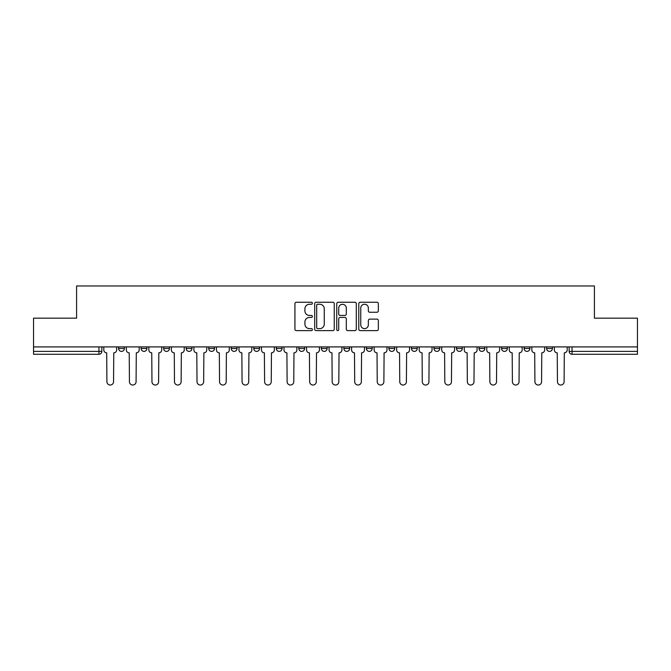 <?xml version="1.0" encoding="UTF-8"?>
<svg xmlns="http://www.w3.org/2000/svg" width="671" height="671" viewBox="0 0 671 671"><rect width="100%" height="100%" fill="white"/><g stroke="black" fill="none" stroke-linecap="round" stroke-linejoin="round"><path stroke-width="1.01" d="M312.392 303.258A0.99 0.99 0 0 0 311.403 302.26L296.347 302.26A1.417 1.417 0 0 0 294.93 303.678L294.93 329.193A1.417 1.417 0 0 0 296.347 330.61L311.403 330.61A0.99 0.99 0 0 0 312.392 329.62A0.99 0.99 0 0 0 311.403 328.631L309.457 328.631A4.538 4.538 0 0 1 304.919 324.093L304.919 321.963A4.538 4.538 0 0 1 309.457 317.433L311.403 317.433A0.99 0.99 0 0 0 312.392 316.435A0.99 0.99 0 0 0 311.403 315.445L309.457 315.445A4.538 4.538 0 0 1 304.919 310.908L304.919 308.786A4.538 4.538 0 0 1 309.457 304.248L311.403 304.248A0.99 0.99 0 0 0 312.392 303.258M343.879 346.907L343.879 348.492L349.65 348.492A2.885 2.885 0 0 1 346.764 351.386A2.885 2.885 0 0 1 343.879 348.492L343.879 346.907M321.35 346.907L321.35 348.492L327.121 348.492A2.885 2.885 0 0 1 324.236 351.386A2.885 2.885 0 0 1 321.35 348.492L321.35 346.907M208.715 348.492L208.715 346.907L208.715 348.492A2.885 2.885 0 0 0 211.6 351.386A2.885 2.885 0 0 1 208.715 348.492L214.485 348.492A2.885 2.885 0 0 1 211.6 351.386M163.657 346.907L163.657 348.492L169.436 348.492A2.885 2.885 0 0 1 166.551 351.386A2.885 2.885 0 0 1 163.657 348.492L163.657 346.907M141.128 348.492L141.128 346.907L141.128 348.492A2.885 2.885 0 0 0 144.022 351.386A2.885 2.885 0 0 1 141.128 348.492L146.907 348.492A2.885 2.885 0 0 1 144.022 351.386A2.885 2.885 0 0 0 146.907 348.492A2.885 2.885 0 0 1 144.022 351.386M118.608 348.492L118.608 346.907L118.608 348.492A2.885 2.885 0 0 0 121.493 351.386A2.885 2.885 0 0 1 118.608 348.492L124.378 348.492A2.885 2.885 0 0 1 121.493 351.386A2.885 2.885 0 0 0 124.378 348.492A2.885 2.885 0 0 1 121.493 351.386M376.926 312.258A1.417 1.417 0 0 0 378.343 310.841L378.343 303.678A1.417 1.417 0 0 0 376.926 302.26L360.201 302.26A1.417 1.417 0 0 0 358.784 303.678L358.784 329.193A1.417 1.417 0 0 0 360.201 330.61L376.926 330.61A1.417 1.417 0 0 0 378.343 329.193L378.343 320.545A1.417 1.417 0 0 0 376.926 319.128L369.763 319.128A1.417 1.417 0 0 0 368.345 320.545L368.345 324.839A3.791 3.791 0 0 1 364.554 328.631A3.791 3.791 0 0 1 360.763 324.839L360.763 308.039A3.791 3.791 0 0 1 364.554 304.248A3.791 3.791 0 0 1 368.345 308.039L368.345 310.841A1.417 1.417 0 0 0 369.763 312.258L376.926 312.258M33.55 346.907L33.55 318.171L76.586 318.171L76.586 285.972L594.414 285.972L594.414 318.171L637.45 318.171L637.45 346.907L33.55 346.907L33.55 351.386L101.849 351.386L101.849 346.907M334.259 303.678A1.417 1.417 0 0 0 332.841 302.26L316.116 302.26A1.417 1.417 0 0 0 314.699 303.678L314.699 329.193A1.417 1.417 0 0 0 316.116 330.61L332.841 330.61A1.417 1.417 0 0 0 334.259 329.193L334.259 303.678M338.159 302.26L354.884 302.26A1.417 1.417 0 0 1 356.301 303.678L356.301 329.193A1.417 1.417 0 0 1 354.884 330.61L347.729 330.61A1.417 1.417 0 0 1 346.311 329.193L346.311 318.851A1.417 1.417 0 0 0 344.894 317.433L340.138 317.433A1.417 1.417 0 0 0 338.721 318.851L338.721 329.62A0.99 0.99 0 0 1 337.731 330.61A0.99 0.99 0 0 1 336.741 329.62L336.741 303.678A1.417 1.417 0 0 1 338.159 302.26M569.151 346.907L569.151 351.386L637.45 351.386L637.45 354.271L572.036 354.271A2.885 2.885 0 0 1 569.151 351.386M637.45 346.907L637.45 351.386M101.849 351.386A2.885 2.885 0 0 1 98.964 354.271A2.885 2.885 0 0 0 101.849 351.386A2.885 2.885 0 0 1 98.964 354.271L33.55 354.271L33.55 351.386M552.392 346.907L552.392 348.492A2.885 2.885 0 0 1 549.507 351.386A2.885 2.885 0 0 1 546.622 348.492L552.392 348.492L552.392 346.907M546.622 346.907L546.622 348.492M529.872 346.907L529.872 348.492A2.885 2.885 0 0 1 526.978 351.386A2.885 2.885 0 0 1 524.093 348.492L529.872 348.492M524.093 346.907L524.093 348.492M507.343 346.907L507.343 348.492A2.885 2.885 0 0 1 504.449 351.386A2.885 2.885 0 0 1 501.564 348.492L507.343 348.492L507.343 346.907M501.564 346.907L501.564 348.492M484.814 346.907L484.814 348.492A2.885 2.885 0 0 1 481.929 351.386A2.885 2.885 0 0 1 479.035 348.492L484.814 348.492L484.814 346.907M479.035 346.907L479.035 348.492M462.285 346.907L462.285 348.492A2.885 2.885 0 0 1 459.4 351.386A2.885 2.885 0 0 1 456.515 348.492L462.285 348.492M456.515 346.907L456.515 348.492M439.757 346.907L439.757 348.492A2.885 2.885 0 0 1 436.871 351.386A2.885 2.885 0 0 1 433.986 348.492L439.757 348.492M433.986 346.907L433.986 348.492M417.236 346.907L417.236 348.492A2.885 2.885 0 0 1 414.342 351.386A2.885 2.885 0 0 1 411.457 348.492A2.885 2.885 0 0 0 414.342 351.386M411.457 346.907L411.457 348.492L417.236 348.492M394.707 346.907L394.707 348.492A2.885 2.885 0 0 1 391.814 351.386A2.885 2.885 0 0 1 388.928 348.492L394.707 348.492L394.707 346.907M388.928 346.907L388.928 348.492M372.179 346.907L372.179 348.492A2.885 2.885 0 0 1 369.293 351.386A2.885 2.885 0 0 1 366.4 348.492L372.179 348.492A2.885 2.885 0 0 1 369.293 351.386A2.885 2.885 0 0 0 372.179 348.492L372.179 346.907M366.4 346.907L366.4 348.492M349.65 346.907L349.65 348.492M327.121 346.907L327.121 348.492L327.121 346.907M304.6 346.907L304.6 348.492A2.885 2.885 0 0 1 301.707 351.386A2.885 2.885 0 0 1 298.821 348.492L304.6 348.492L304.6 346.907M298.821 346.907L298.821 348.492M282.072 346.907L282.072 348.492A2.885 2.885 0 0 1 279.186 351.386A2.885 2.885 0 0 1 276.293 348.492L282.072 348.492M276.293 346.907L276.293 348.492M259.543 346.907L259.543 348.492A2.885 2.885 0 0 1 256.657 351.386A2.885 2.885 0 0 1 253.764 348.492L259.543 348.492M253.764 346.907L253.764 348.492M237.014 346.907L237.014 348.492A2.885 2.885 0 0 1 234.129 351.386A2.885 2.885 0 0 1 231.243 348.492L237.014 348.492A2.885 2.885 0 0 1 234.129 351.386A2.885 2.885 0 0 0 237.014 348.492M231.243 346.907L231.243 348.492M214.485 346.907L214.485 348.492M191.965 346.907L191.965 348.492A2.885 2.885 0 0 1 189.071 351.386A2.885 2.885 0 0 1 186.186 348.492L191.965 348.492A2.885 2.885 0 0 1 189.071 351.386A2.885 2.885 0 0 0 191.965 348.492L191.965 346.907M186.186 346.907L186.186 348.492M169.436 346.907L169.436 348.492L169.436 346.907M146.907 346.907L146.907 348.492L146.907 346.907M124.378 346.907L124.378 348.492L124.378 346.907M317.677 304.248A0.99 0.99 0 0 0 316.687 305.238L316.687 327.633A0.99 0.99 0 0 0 317.677 328.631L319.731 328.631A4.538 4.538 0 0 0 324.269 324.093L324.269 308.786A4.538 4.538 0 0 0 319.731 304.248L317.677 304.248M346.311 308.115A3.791 3.791 0 0 0 342.52 304.324A3.791 3.791 0 0 0 338.721 308.115L338.721 314.028A1.417 1.417 0 0 0 340.138 315.445L344.894 315.445A1.417 1.417 0 0 0 346.311 314.028L346.311 308.115M103.804 349.943L103.804 346.907L103.804 349.943A2.885 2.885 0 0 0 106.689 352.829L106.907 381.707A3.321 3.321 0 0 0 110.229 385.028A3.321 3.321 0 0 0 113.55 381.707L113.768 352.829A2.885 2.885 0 0 0 116.653 349.943L116.653 346.907L116.653 349.943M106.689 352.829L106.907 381.707M113.55 381.707L113.768 352.829M126.333 349.943L126.333 346.907L126.333 349.943A2.885 2.885 0 0 0 129.218 352.829L129.436 381.707A3.321 3.321 0 0 0 132.757 385.028A3.321 3.321 0 0 0 136.079 381.707L136.297 352.829A2.885 2.885 0 0 0 139.182 349.943L139.182 346.907L139.182 349.943M148.853 349.943L148.853 346.907L148.853 349.943A2.885 2.885 0 0 0 151.747 352.829L151.965 381.707A3.321 3.321 0 0 0 155.286 385.028A3.321 3.321 0 0 0 158.608 381.707L158.817 352.829A2.885 2.885 0 0 0 161.711 349.943L161.711 346.907L161.711 349.943M129.218 352.829L129.436 381.707M136.079 381.707L136.297 352.829M151.747 352.829L151.965 381.707M158.608 381.707L158.817 352.829M171.382 349.943L171.382 346.907L171.382 349.943A2.885 2.885 0 0 0 174.275 352.829L174.485 381.707A3.321 3.321 0 0 0 177.807 385.028A3.321 3.321 0 0 0 181.128 381.707L181.346 352.829A2.885 2.885 0 0 0 184.24 349.943L184.24 346.907L184.24 349.943M193.911 349.943L193.911 346.907L193.911 349.943A2.885 2.885 0 0 0 196.796 352.829L197.014 381.707A3.321 3.321 0 0 0 200.335 385.028A3.321 3.321 0 0 0 203.657 381.707L203.875 352.829A2.885 2.885 0 0 0 206.76 349.943L206.76 346.907L206.76 349.943M216.439 349.943L216.439 346.907L216.439 349.943A2.885 2.885 0 0 0 219.325 352.829L219.543 381.707A3.321 3.321 0 0 0 222.864 385.028A3.321 3.321 0 0 0 226.186 381.707L226.404 352.829A2.885 2.885 0 0 0 229.289 349.943L229.289 346.907L229.289 349.943M174.275 352.829L174.485 381.707M181.128 381.707L181.346 352.829M196.796 352.829L197.014 381.707M203.657 381.707L203.875 352.829M219.325 352.829L219.543 381.707M226.186 381.707L226.404 352.829M238.968 349.943L238.968 346.907L238.968 349.943A2.885 2.885 0 0 0 241.854 352.829L242.072 381.707A3.321 3.321 0 0 0 245.393 385.028A3.321 3.321 0 0 0 248.715 381.707L248.933 352.829A2.885 2.885 0 0 0 251.818 349.943L251.818 346.907L251.818 349.943M241.854 352.829L242.072 381.707M248.715 381.707L248.933 352.829M261.489 349.943L261.489 346.907L261.489 349.943A2.885 2.885 0 0 0 264.382 352.829L264.6 381.707A3.321 3.321 0 0 0 267.922 385.028A3.321 3.321 0 0 0 271.243 381.707L271.453 352.829A2.885 2.885 0 0 0 274.347 349.943L274.347 346.907L274.347 349.943M264.382 352.829L264.6 381.707M271.243 381.707L271.453 352.829M284.018 349.943L284.018 346.907L284.018 349.943A2.885 2.885 0 0 0 286.911 352.829L287.121 381.707A3.321 3.321 0 0 0 290.442 385.028A3.321 3.321 0 0 0 293.764 381.707L293.982 352.829A2.885 2.885 0 0 0 296.876 349.943L296.876 346.907L296.876 349.943M286.911 352.829L287.121 381.707M293.764 381.707L293.982 352.829M306.546 349.943L306.546 346.907L306.546 349.943A2.885 2.885 0 0 0 309.432 352.829L309.65 381.707A3.321 3.321 0 0 0 312.971 385.028A3.321 3.321 0 0 0 316.293 381.707L316.511 352.829A2.885 2.885 0 0 0 319.396 349.943L319.396 346.907L319.396 349.943M309.432 352.829L309.65 381.707M316.293 381.707L316.511 352.829M329.075 349.943L329.075 346.907L329.075 349.943A2.885 2.885 0 0 0 331.96 352.829L332.179 381.707A3.321 3.321 0 0 0 335.5 385.028A3.321 3.321 0 0 0 338.821 381.707L339.04 352.829A2.885 2.885 0 0 0 341.925 349.943L341.925 346.907L341.925 349.943M331.96 352.829L332.179 381.707M338.821 381.707L339.04 352.829M351.604 349.943L351.604 346.907L351.604 349.943A2.885 2.885 0 0 0 354.489 352.829L354.707 381.707A3.321 3.321 0 0 0 358.029 385.028A3.321 3.321 0 0 0 361.35 381.707L361.568 352.829A2.885 2.885 0 0 0 364.454 349.943L364.454 346.907L364.454 349.943M354.489 352.829L354.707 381.707M361.35 381.707L361.568 352.829M374.124 349.943L374.124 346.907L374.124 349.943A2.885 2.885 0 0 0 377.018 352.829L377.236 381.707A3.321 3.321 0 0 0 380.558 385.028A3.321 3.321 0 0 0 383.879 381.707L384.089 352.829A2.885 2.885 0 0 0 386.982 349.943L386.982 346.907L386.982 349.943M377.018 352.829L377.236 381.707M383.879 381.707L384.089 352.829M396.653 349.943L396.653 346.907L396.653 349.943A2.885 2.885 0 0 0 399.547 352.829L399.757 381.707A3.321 3.321 0 0 0 403.078 385.028A3.321 3.321 0 0 0 406.4 381.707L406.618 352.829A2.885 2.885 0 0 0 409.511 349.943L409.511 346.907L409.511 349.943M399.547 352.829L399.757 381.707M406.4 381.707L406.618 352.829M419.182 349.943L419.182 346.907L419.182 349.943A2.885 2.885 0 0 0 422.067 352.829L422.285 381.707A3.321 3.321 0 0 0 425.607 385.028A3.321 3.321 0 0 0 428.928 381.707L429.146 352.829A2.885 2.885 0 0 0 432.032 349.943L432.032 346.907L432.032 349.943M422.067 352.829L422.285 381.707M428.928 381.707L429.146 352.829M441.711 349.943L441.711 346.907L441.711 349.943A2.885 2.885 0 0 0 444.596 352.829L444.814 381.707A3.321 3.321 0 0 0 448.136 385.028A3.321 3.321 0 0 0 451.457 381.707L451.675 352.829A2.885 2.885 0 0 0 454.561 349.943L454.561 346.907L454.561 349.943M444.596 352.829L444.814 381.707M451.457 381.707L451.675 352.829M464.24 349.943L464.24 346.907L464.24 349.943A2.885 2.885 0 0 0 467.125 352.829L467.343 381.707A3.321 3.321 0 0 0 470.665 385.028A3.321 3.321 0 0 0 473.986 381.707L474.204 352.829A2.885 2.885 0 0 0 477.089 349.943L477.089 346.907L477.089 349.943M467.125 352.829L467.343 381.707M473.986 381.707L474.204 352.829M486.76 349.943L486.76 346.907L486.76 349.943A2.885 2.885 0 0 0 489.654 352.829L489.872 381.707A3.321 3.321 0 0 0 493.193 385.028A3.321 3.321 0 0 0 496.515 381.707L496.725 352.829A2.885 2.885 0 0 0 499.618 349.943L499.618 346.907L499.618 349.943M489.654 352.829L489.872 381.707M496.515 381.707L496.725 352.829M509.289 349.943L509.289 346.907L509.289 349.943A2.885 2.885 0 0 0 512.183 352.829L512.392 381.707A3.321 3.321 0 0 0 515.714 385.028A3.321 3.321 0 0 0 519.035 381.707L519.253 352.829A2.885 2.885 0 0 0 522.147 349.943L522.147 346.907L522.147 349.943M512.183 352.829L512.392 381.707M519.035 381.707L519.253 352.829M531.818 349.943L531.818 346.907L531.818 349.943A2.885 2.885 0 0 0 534.703 352.829L534.921 381.707A3.321 3.321 0 0 0 538.243 385.028A3.321 3.321 0 0 0 541.564 381.707L541.782 352.829A2.885 2.885 0 0 0 544.667 349.943L544.667 346.907L544.667 349.943M534.703 352.829L534.921 381.707M541.564 381.707L541.782 352.829M554.347 349.943L554.347 346.907L554.347 349.943A2.885 2.885 0 0 0 557.232 352.829L557.45 381.707A3.321 3.321 0 0 0 560.771 385.028A3.321 3.321 0 0 0 564.093 381.707L564.311 352.829A2.885 2.885 0 0 0 567.196 349.943L567.196 346.907L567.196 349.943M557.232 352.829L557.45 381.707M564.093 381.707L564.311 352.829M98.964 346.907L98.964 354.271M572.036 346.907L572.036 354.271"/></g></svg>
